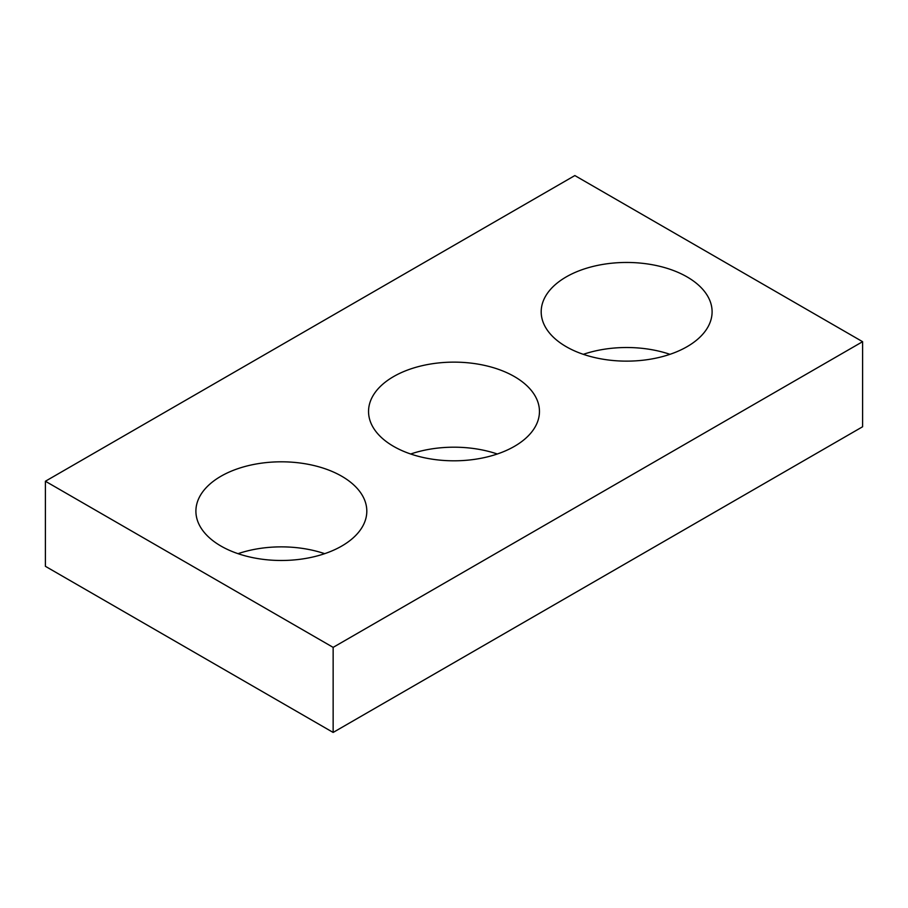 <?xml version="1.0" encoding="UTF-8"?>
<svg xmlns="http://www.w3.org/2000/svg" width="908" height="908" viewBox="0 0 908 908"><rect width="100%" height="100%" fill="white"/><g stroke="black" fill="none" stroke-linecap="round" stroke-linejoin="round"><path stroke-width="1.36" d="M862.6 341.692L574.855 175.562L45.4 481.24L45.4 566.308L333.145 732.438L862.6 426.76L862.6 341.692L333.145 647.37L333.145 732.438M45.4 481.24L333.145 647.37M393.573 446.361A85.454 49.338 0 0 0 486.699 457.053A85.454 49.338 0 0 0 539.454 411.472A85.454 49.338 0 0 0 454 362.133A85.454 49.338 0 0 0 368.546 411.472A85.454 49.338 0 0 0 393.573 446.361M497.312 454A85.454 49.338 0 0 0 410.688 454M220.928 546.037A85.454 49.338 0 0 0 314.054 556.729A85.454 49.338 0 0 0 366.809 511.147A85.454 49.338 0 0 0 281.355 461.809A85.454 49.338 0 0 0 195.901 511.147A85.454 49.338 0 0 0 220.928 546.037M324.667 553.676A85.454 49.338 0 0 0 238.032 553.676M566.217 346.686A85.454 49.338 0 0 0 659.356 357.377A85.454 49.338 0 0 0 712.099 311.796A85.454 49.338 0 0 0 626.645 262.457A85.454 49.338 0 0 0 541.191 311.796A85.454 49.338 0 0 0 566.217 346.686M669.968 354.324A85.454 49.338 0 0 0 583.333 354.324"/></g></svg>
